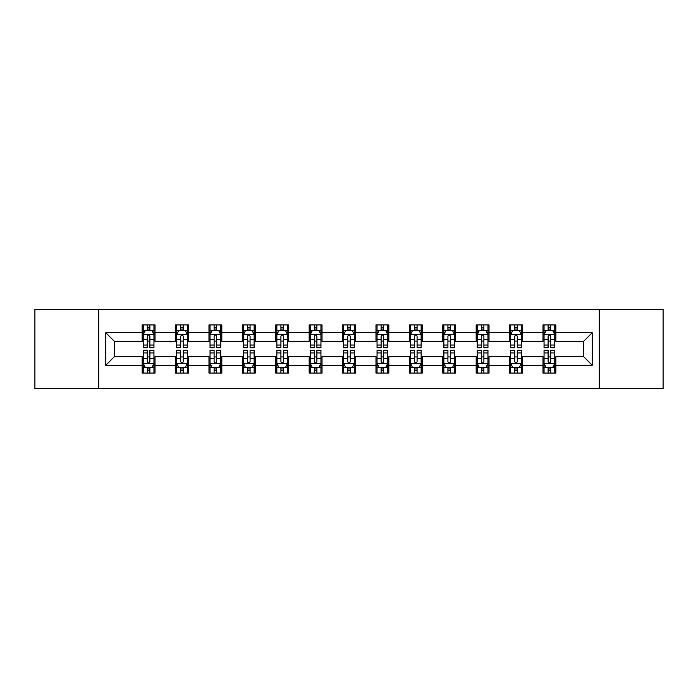 <?xml version="1.0" encoding="UTF-8"?>
<svg xmlns="http://www.w3.org/2000/svg" width="698" height="698" viewBox="0 0 698 698"><rect width="100%" height="100%" fill="white"/><g stroke="black" fill="none" stroke-linecap="round" stroke-linejoin="round"><path stroke-width="1.05" d="M599.294 388.611L663.1 388.611L663.1 309.389L599.294 309.389L599.294 388.611L98.706 388.611L98.706 309.389L34.9 309.389L34.9 388.611L98.706 388.611M599.294 309.389L98.706 309.389M555.835 332.728L555.835 324.91L542.983 324.91L542.983 332.728L522.427 332.728L522.427 324.91L509.584 324.91L509.584 332.728L489.028 332.728L489.028 324.91L476.184 324.91L476.184 332.728L455.628 332.728L455.628 324.91L442.776 324.91L442.776 332.728L422.229 332.728L422.229 324.91L409.377 324.91L409.377 332.728L388.821 332.728L388.821 324.91L375.978 324.91L375.978 332.728L355.422 332.728L355.422 324.91L342.578 324.91L342.578 332.728L322.022 332.728L322.022 324.91L309.179 324.91L309.179 332.728L288.623 332.728L288.623 324.91L275.771 324.91L275.771 332.728L255.224 332.728L255.224 324.91L242.372 324.91L242.372 332.728L221.816 332.728L221.816 324.91L208.972 324.91L208.972 332.728L188.416 332.728L188.416 324.91L175.573 324.91L175.573 332.728L155.017 332.728L155.017 324.91L142.165 324.91L142.165 332.728L105.773 332.728L105.773 365.272L114.332 356.704L142.165 356.704L142.165 373.09L155.017 373.09L155.017 356.704L175.573 356.704L175.573 373.09L188.416 373.09L188.416 356.704L208.972 356.704L208.972 373.09L221.816 373.09L221.816 356.704L242.372 356.704L242.372 373.09L255.224 373.09L255.224 356.704L275.771 356.704L275.771 373.09L288.623 373.09L288.623 356.704L309.179 356.704L309.179 373.09L322.022 373.09L322.022 356.704L342.578 356.704L342.578 373.09L355.422 373.09L355.422 356.704L375.978 356.704L375.978 373.09L388.821 373.09L388.821 356.704L409.377 356.704L409.377 373.09L422.229 373.09L422.229 356.704L442.776 356.704L442.776 373.09L455.628 373.09L455.628 356.704L476.184 356.704L476.184 373.09L489.028 373.09L489.028 356.704L509.584 356.704L509.584 373.09L522.427 373.09L522.427 356.704L542.983 356.704L542.983 373.09L555.835 373.09L555.835 356.704L583.668 356.704L583.668 341.296L555.835 341.296L555.835 332.728L592.227 332.728L592.227 365.272L555.835 365.272M542.983 365.272L522.427 365.272M509.584 365.272L489.028 365.272M476.184 365.272L455.628 365.272M442.776 365.272L422.229 365.272M409.377 365.272L388.821 365.272M375.978 365.272L355.422 365.272M342.578 365.272L322.022 365.272M309.179 365.272L288.623 365.272M275.771 365.272L255.224 365.272M242.372 365.272L221.816 365.272M208.972 365.272L188.416 365.272M175.573 365.272L155.017 365.272M142.165 365.272L105.773 365.272M542.983 332.728L542.983 341.296L522.427 341.296L522.427 332.728M509.584 332.728L509.584 341.296L489.028 341.296L489.028 332.728M476.184 332.728L476.184 341.296L455.628 341.296L455.628 332.728M442.776 332.728L442.776 341.296L422.229 341.296L422.229 332.728M409.377 332.728L409.377 341.296L388.821 341.296L388.821 332.728M375.978 332.728L375.978 341.296L355.422 341.296L355.422 332.728M342.578 332.728L342.578 341.296L322.022 341.296L322.022 332.728M309.179 332.728L309.179 341.296L288.623 341.296L288.623 332.728M275.771 332.728L275.771 341.296L255.224 341.296L255.224 332.728M242.372 332.728L242.372 341.296L221.816 341.296L221.816 332.728M208.972 332.728L208.972 341.296L188.416 341.296L188.416 332.728M175.573 332.728L175.573 341.296L155.017 341.296L155.017 332.728M142.165 332.728L142.165 341.296L114.332 341.296L105.773 332.728M114.332 341.296L114.332 356.704M592.227 365.272L583.668 356.704M583.668 341.296L592.227 332.728M142.165 330.267L143.238 330.267M147.304 330.267L149.878 330.267M153.944 330.267L155.017 330.267M142.165 341.078L143.238 341.078M147.304 341.078L149.878 341.078M153.944 341.078L155.017 341.078M142.165 356.922L143.238 356.922M147.304 356.922L149.878 356.922M153.944 356.922L155.017 356.922M142.165 367.733L143.238 367.733M147.304 367.733L149.878 367.733M153.944 367.733L155.017 367.733M175.573 356.922L176.638 356.922M180.712 356.922L183.277 356.922M187.343 356.922L188.416 356.922M175.573 367.733L176.638 367.733M180.712 367.733L183.277 367.733M187.343 367.733L188.416 367.733M175.573 330.267L176.638 330.267M180.712 330.267L183.277 330.267M187.343 330.267L188.416 330.267M175.573 341.078L176.638 341.078M180.712 341.078L183.277 341.078M187.343 341.078L188.416 341.078M208.972 356.922L210.046 356.922M214.112 356.922L216.677 356.922M220.751 356.922L221.816 356.922M208.972 367.733L210.046 367.733M214.112 367.733L216.677 367.733M220.751 367.733L221.816 367.733M208.972 330.267L210.046 330.267M214.112 330.267L216.677 330.267M220.751 330.267L221.816 330.267M208.972 341.078L210.046 341.078M214.112 341.078L216.677 341.078M220.751 341.078L221.816 341.078M242.372 356.922L243.445 356.922M247.511 356.922L250.085 356.922M254.151 356.922L255.224 356.922M242.372 367.733L243.445 367.733M247.511 367.733L250.085 367.733M254.151 367.733L255.224 367.733M242.372 330.267L243.445 330.267M247.511 330.267L250.085 330.267M254.151 330.267L255.224 330.267M242.372 341.078L243.445 341.078M247.511 341.078L250.085 341.078M254.151 341.078L255.224 341.078M275.771 356.922L276.844 356.922M280.91 356.922L283.484 356.922M287.55 356.922L288.623 356.922M275.771 367.733L276.844 367.733M280.91 367.733L283.484 367.733M287.55 367.733L288.623 367.733M275.771 330.267L276.844 330.267M280.91 330.267L283.484 330.267M287.55 330.267L288.623 330.267M275.771 341.078L276.844 341.078M280.91 341.078L283.484 341.078M287.55 341.078L288.623 341.078M309.179 356.922L310.244 356.922M314.318 356.922L316.883 356.922M320.949 356.922L322.022 356.922M309.179 367.733L310.244 367.733M314.318 367.733L316.883 367.733M320.949 367.733L322.022 367.733M309.179 330.267L310.244 330.267M314.318 330.267L316.883 330.267M320.949 330.267L322.022 330.267M309.179 341.078L310.244 341.078M314.318 341.078L316.883 341.078M320.949 341.078L322.022 341.078M342.578 356.922L343.652 356.922M347.717 356.922L350.283 356.922M354.348 356.922L355.422 356.922M342.578 367.733L343.652 367.733M347.717 367.733L350.283 367.733M354.348 367.733L355.422 367.733M342.578 330.267L343.652 330.267M347.717 330.267L350.283 330.267M354.348 330.267L355.422 330.267M342.578 341.078L343.652 341.078M347.717 341.078L350.283 341.078M354.348 341.078L355.422 341.078M375.978 356.922L377.051 356.922M381.117 356.922L383.682 356.922M387.756 356.922L388.821 356.922M375.978 367.733L377.051 367.733M381.117 367.733L383.682 367.733M387.756 367.733L388.821 367.733M375.978 330.267L377.051 330.267M381.117 330.267L383.682 330.267M387.756 330.267L388.821 330.267M375.978 341.078L377.051 341.078M381.117 341.078L383.682 341.078M387.756 341.078L388.821 341.078M409.377 356.922L410.45 356.922M414.516 356.922L417.09 356.922M421.156 356.922L422.229 356.922M409.377 367.733L410.45 367.733M414.516 367.733L417.09 367.733M421.156 367.733L422.229 367.733M409.377 330.267L410.45 330.267M414.516 330.267L417.09 330.267M421.156 330.267L422.229 330.267M409.377 341.078L410.45 341.078M414.516 341.078L417.09 341.078M421.156 341.078L422.229 341.078M442.776 356.922L443.849 356.922M447.915 356.922L450.489 356.922M454.555 356.922L455.628 356.922M442.776 367.733L443.849 367.733M447.915 367.733L450.489 367.733M454.555 367.733L455.628 367.733M442.776 330.267L443.849 330.267M447.915 330.267L450.489 330.267M454.555 330.267L455.628 330.267M442.776 341.078L443.849 341.078M447.915 341.078L450.489 341.078M454.555 341.078L455.628 341.078M476.184 356.922L477.249 356.922M481.323 356.922L483.889 356.922M487.954 356.922L489.028 356.922M476.184 367.733L477.249 367.733M481.323 367.733L483.889 367.733M487.954 367.733L489.028 367.733M476.184 330.267L477.249 330.267M481.323 330.267L483.889 330.267M487.954 330.267L489.028 330.267M476.184 341.078L477.249 341.078M481.323 341.078L483.889 341.078M487.954 341.078L489.028 341.078M509.584 356.922L510.657 356.922M514.723 356.922L517.288 356.922M521.362 356.922L522.427 356.922M509.584 367.733L510.657 367.733M514.723 367.733L517.288 367.733M521.362 367.733L522.427 367.733M509.584 330.267L510.657 330.267M514.723 330.267L517.288 330.267M521.362 330.267L522.427 330.267M509.584 341.078L510.657 341.078M514.723 341.078L517.288 341.078M521.362 341.078L522.427 341.078M542.983 356.922L544.056 356.922M548.122 356.922L550.696 356.922M554.762 356.922L555.835 356.922M542.983 367.733L544.056 367.733M548.122 367.733L550.696 367.733M554.762 367.733L555.835 367.733M542.983 330.267L544.056 330.267M548.122 330.267L550.696 330.267M554.762 330.267L555.835 330.267M542.983 341.078L544.056 341.078M548.122 341.078L550.696 341.078M554.762 341.078L555.835 341.078M149.878 327.694L147.304 327.694M153.944 345.03L149.878 345.03L149.878 347.717L153.944 347.717L153.944 334.656L151.806 330.372L145.385 330.372L143.238 334.656L143.238 347.717L147.304 347.717L147.304 345.03L143.238 345.03M143.238 334.656L143.238 324.91M153.944 334.656L153.944 324.91M147.304 330.372L147.304 324.91M149.878 324.91L149.878 330.372M149.878 345.03L149.878 336.262C149.023 334.612 148.168 334.612 147.304 336.262L147.304 345.03M147.304 370.306L149.878 370.306M143.238 352.97L147.304 352.97L147.304 350.283L143.238 350.283L143.238 363.344L145.385 367.628L151.806 367.628L153.944 363.344L153.944 350.283L149.878 350.283L149.878 352.97L153.944 352.97M153.944 363.344L153.944 373.09M143.238 363.344L143.238 373.09M149.878 367.628L149.878 373.09M147.304 373.09L147.304 367.628M147.304 352.97L147.304 361.739C148.159 363.388 149.023 363.388 149.878 361.739L149.878 352.97M183.277 327.694L180.712 327.694M187.343 345.03L183.277 345.03L183.277 347.717L187.343 347.717L187.343 334.656L185.206 330.372L178.784 330.372L176.638 334.656L176.638 347.717L180.712 347.717L180.712 345.03L176.638 345.03M176.638 334.656L176.638 324.91M187.343 334.656L187.343 324.91M180.712 330.372L180.712 324.91M183.277 324.91L183.277 330.372M183.277 345.03L183.277 336.262C182.422 334.612 181.567 334.612 180.712 336.262L180.712 345.03M216.677 327.694L214.112 327.694M220.751 345.03L216.677 345.03L216.677 347.717L220.751 347.717L220.751 334.656L218.605 330.372L212.183 330.372L210.046 334.656L210.046 347.717L214.112 347.717L214.112 345.03L210.046 345.03M210.046 334.656L210.046 324.91M220.751 334.656L220.751 324.91M214.112 330.372L214.112 324.91M216.677 324.91L216.677 330.372M216.677 345.03L216.677 336.262C215.822 334.612 214.967 334.612 214.112 336.262L214.112 345.03M180.712 370.306L183.277 370.306M176.638 352.97L180.712 352.97L180.712 350.283L176.638 350.283L176.638 363.344L178.784 367.628L185.206 367.628L187.343 363.344L187.343 350.283L183.277 350.283L183.277 352.97L187.343 352.97M187.343 363.344L187.343 373.09M176.638 363.344L176.638 373.09M183.277 367.628L183.277 373.09M180.712 373.09L180.712 367.628M180.712 352.97L180.712 361.739C181.567 363.388 182.422 363.388 183.277 361.739L183.277 352.97M214.112 370.306L216.677 370.306M210.046 352.97L214.112 352.97L214.112 350.283L210.046 350.283L210.046 363.344L212.183 367.628L218.605 367.628L220.751 363.344L220.751 350.283L216.677 350.283L216.677 352.97L220.751 352.97M220.751 363.344L220.751 373.09M210.046 363.344L210.046 373.09M216.677 367.628L216.677 373.09M214.112 373.09L214.112 367.628M214.112 352.97L214.112 361.739C214.967 363.388 215.822 363.388 216.677 361.739L216.677 352.97M250.085 327.694L247.511 327.694M254.151 345.03L250.085 345.03L250.085 347.717L254.151 347.717L254.151 334.656L252.004 330.372L245.583 330.372L243.445 334.656L243.445 347.717L247.511 347.717L247.511 345.03L243.445 345.03M243.445 334.656L243.445 324.91M254.151 334.656L254.151 324.91M247.511 330.372L247.511 324.91M250.085 324.91L250.085 330.372M250.085 345.03L250.085 336.262C249.23 334.612 248.366 334.612 247.511 336.262L247.511 345.03M283.484 327.694L280.91 327.694M287.55 345.03L283.484 345.03L283.484 347.717L287.55 347.717L287.55 334.656L285.412 330.372L278.982 330.372L276.844 334.656L276.844 347.717L280.91 347.717L280.91 345.03L276.844 345.03M276.844 334.656L276.844 324.91M287.55 334.656L287.55 324.91M280.91 330.372L280.91 324.91M283.484 324.91L283.484 330.372M283.484 345.03L283.484 336.262C282.629 334.612 281.774 334.612 280.91 336.262L280.91 345.03M316.883 327.694L314.318 327.694M320.949 345.03L316.883 345.03L316.883 347.717L320.949 347.717L320.949 334.656L318.812 330.372L312.39 330.372L310.244 334.656L310.244 347.717L314.318 347.717L314.318 345.03L310.244 345.03M310.244 334.656L310.244 324.91M320.949 334.656L320.949 324.91M314.318 330.372L314.318 324.91M316.883 324.91L316.883 330.372M316.883 345.03L316.883 336.262C316.028 334.612 315.173 334.612 314.318 336.262L314.318 345.03M247.511 370.306L250.085 370.306M243.445 352.97L247.511 352.97L247.511 350.283L243.445 350.283L243.445 363.344L245.583 367.628L252.004 367.628L254.151 363.344L254.151 350.283L250.085 350.283L250.085 352.97L254.151 352.97M254.151 363.344L254.151 373.09M243.445 363.344L243.445 373.09M250.085 367.628L250.085 373.09M247.511 373.09L247.511 367.628M247.511 352.97L247.511 361.739C248.366 363.388 249.221 363.388 250.085 361.739L250.085 352.97M280.91 370.306L283.484 370.306M276.844 352.97L280.91 352.97L280.91 350.283L276.844 350.283L276.844 363.344L278.982 367.628L285.412 367.628L287.55 363.344L287.55 350.283L283.484 350.283L283.484 352.97L287.55 352.97M287.55 363.344L287.55 373.09M276.844 363.344L276.844 373.09M283.484 367.628L283.484 373.09M280.91 373.09L280.91 367.628M280.91 352.97L280.91 361.739C281.765 363.388 282.629 363.388 283.484 361.739L283.484 352.97M314.318 370.306L316.883 370.306M310.244 352.97L314.318 352.97L314.318 350.283L310.244 350.283L310.244 363.344L312.39 367.628L318.812 367.628L320.949 363.344L320.949 350.283L316.883 350.283L316.883 352.97L320.949 352.97M320.949 363.344L320.949 373.09M310.244 363.344L310.244 373.09M316.883 367.628L316.883 373.09M314.318 373.09L314.318 367.628M314.318 352.97L314.318 361.739C315.173 363.388 316.028 363.388 316.883 361.739L316.883 352.97M350.283 327.694L347.717 327.694M354.348 345.03L350.283 345.03L350.283 347.717L354.348 347.717L354.348 334.656L352.211 330.372L345.789 330.372L343.652 334.656L343.652 347.717L347.717 347.717L347.717 345.03L343.652 345.03M343.652 334.656L343.652 324.91M354.348 334.656L354.348 324.91M347.717 330.372L347.717 324.91M350.283 324.91L350.283 330.372M350.283 345.03L350.283 336.262C349.428 334.612 348.572 334.612 347.717 336.262L347.717 345.03M347.717 370.306L350.283 370.306M343.652 352.97L347.717 352.97L347.717 350.283L343.652 350.283L343.652 363.344L345.789 367.628L352.211 367.628L354.348 363.344L354.348 350.283L350.283 350.283L350.283 352.97L354.348 352.97M354.348 363.344L354.348 373.09M343.652 363.344L343.652 373.09M350.283 367.628L350.283 373.09M347.717 373.09L347.717 367.628M347.717 352.97L347.717 361.739C348.572 363.388 349.428 363.388 350.283 361.739L350.283 352.97M383.682 327.694L381.117 327.694M387.756 345.03L383.682 345.03L383.682 347.717L387.756 347.717L387.756 334.656L385.61 330.372L379.189 330.372L377.051 334.656L377.051 347.717L381.117 347.717L381.117 345.03L377.051 345.03M377.051 334.656L377.051 324.91M387.756 334.656L387.756 324.91M381.117 330.372L381.117 324.91M383.682 324.91L383.682 330.372M383.682 345.03L383.682 336.262C382.827 334.612 381.972 334.612 381.117 336.262L381.117 345.03M381.117 370.306L383.682 370.306M377.051 352.97L381.117 352.97L381.117 350.283L377.051 350.283L377.051 363.344L379.189 367.628L385.61 367.628L387.756 363.344L387.756 350.283L383.682 350.283L383.682 352.97L387.756 352.97M387.756 363.344L387.756 373.09M377.051 363.344L377.051 373.09M383.682 367.628L383.682 373.09M381.117 373.09L381.117 367.628M381.117 352.97L381.117 361.739C381.972 363.388 382.827 363.388 383.682 361.739L383.682 352.97M417.09 327.694L414.516 327.694M421.156 345.03L417.09 345.03L417.09 347.717L421.156 347.717L421.156 334.656L419.018 330.372L412.588 330.372L410.45 334.656L410.45 347.717L414.516 347.717L414.516 345.03L410.45 345.03M410.45 334.656L410.45 324.91M421.156 334.656L421.156 324.91M414.516 330.372L414.516 324.91M417.09 324.91L417.09 330.372M417.09 345.03L417.09 336.262C416.235 334.612 415.371 334.612 414.516 336.262L414.516 345.03M414.516 370.306L417.09 370.306M410.45 352.97L414.516 352.97L414.516 350.283L410.45 350.283L410.45 363.344L412.588 367.628L419.018 367.628L421.156 363.344L421.156 350.283L417.09 350.283L417.09 352.97L421.156 352.97M421.156 363.344L421.156 373.09M410.45 363.344L410.45 373.09M417.09 367.628L417.09 373.09M414.516 373.09L414.516 367.628M414.516 352.97L414.516 361.739C415.371 363.388 416.226 363.388 417.09 361.739L417.09 352.97M450.489 327.694L447.915 327.694M454.555 345.03L450.489 345.03L450.489 347.717L454.555 347.717L454.555 334.656L452.417 330.372L445.996 330.372L443.849 334.656L443.849 347.717L447.915 347.717L447.915 345.03L443.849 345.03M443.849 334.656L443.849 324.91M454.555 334.656L454.555 324.91M447.915 330.372L447.915 324.91M450.489 324.91L450.489 330.372M450.489 345.03L450.489 336.262C449.634 334.612 448.779 334.612 447.915 336.262L447.915 345.03M447.915 370.306L450.489 370.306M443.849 352.97L447.915 352.97L447.915 350.283L443.849 350.283L443.849 363.344L445.996 367.628L452.417 367.628L454.555 363.344L454.555 350.283L450.489 350.283L450.489 352.97L454.555 352.97M454.555 363.344L454.555 373.09M443.849 363.344L443.849 373.09M450.489 367.628L450.489 373.09M447.915 373.09L447.915 367.628M447.915 352.97L447.915 361.739C448.77 363.388 449.634 363.388 450.489 361.739L450.489 352.97M483.889 327.694L481.323 327.694M487.954 345.03L483.889 345.03L483.889 347.717L487.954 347.717L487.954 334.656L485.817 330.372L479.395 330.372L477.249 334.656L477.249 347.717L481.323 347.717L481.323 345.03L477.249 345.03M477.249 334.656L477.249 324.91M487.954 334.656L487.954 324.91M481.323 330.372L481.323 324.91M483.889 324.91L483.889 330.372M483.889 345.03L483.889 336.262C483.033 334.612 482.178 334.612 481.323 336.262L481.323 345.03M481.323 370.306L483.889 370.306M477.249 352.97L481.323 352.97L481.323 350.283L477.249 350.283L477.249 363.344L479.395 367.628L485.817 367.628L487.954 363.344L487.954 350.283L483.889 350.283L483.889 352.97L487.954 352.97M487.954 363.344L487.954 373.09M477.249 363.344L477.249 373.09M483.889 367.628L483.889 373.09M481.323 373.09L481.323 367.628M481.323 352.97L481.323 361.739C482.178 363.388 483.033 363.388 483.889 361.739L483.889 352.97M517.288 327.694L514.723 327.694M521.362 345.03L517.288 345.03L517.288 347.717L521.362 347.717L521.362 334.656L519.216 330.372L512.794 330.372L510.657 334.656L510.657 347.717L514.723 347.717L514.723 345.03L510.657 345.03M510.657 334.656L510.657 324.91M521.362 334.656L521.362 324.91M514.723 330.372L514.723 324.91M517.288 324.91L517.288 330.372M517.288 345.03L517.288 336.262C516.433 334.612 515.578 334.612 514.723 336.262L514.723 345.03M514.723 370.306L517.288 370.306M510.657 352.97L514.723 352.97L514.723 350.283L510.657 350.283L510.657 363.344L512.794 367.628L519.216 367.628L521.362 363.344L521.362 350.283L517.288 350.283L517.288 352.97L521.362 352.97M521.362 363.344L521.362 373.09M510.657 363.344L510.657 373.09M517.288 367.628L517.288 373.09M514.723 373.09L514.723 367.628M514.723 352.97L514.723 361.739C515.578 363.388 516.433 363.388 517.288 361.739L517.288 352.97M550.696 327.694L548.122 327.694M554.762 345.03L550.696 345.03L550.696 347.717L554.762 347.717L554.762 334.656L552.615 330.372L546.194 330.372L544.056 334.656L544.056 347.717L548.122 347.717L548.122 345.03L544.056 345.03M544.056 334.656L544.056 324.91M554.762 334.656L554.762 324.91M548.122 330.372L548.122 324.91M550.696 324.91L550.696 330.372M550.696 345.03L550.696 336.262C549.841 334.612 548.977 334.612 548.122 336.262L548.122 345.03M548.122 370.306L550.696 370.306M544.056 352.97L548.122 352.97L548.122 350.283L544.056 350.283L544.056 363.344L546.194 367.628L552.615 367.628L554.762 363.344L554.762 350.283L550.696 350.283L550.696 352.97L554.762 352.97M554.762 363.344L554.762 373.09M544.056 363.344L544.056 373.09M550.696 367.628L550.696 373.09M548.122 373.09L548.122 367.628M548.122 352.97L548.122 361.739C548.977 363.388 549.832 363.388 550.696 361.739L550.696 352.97M153.892 334.551L143.291 334.551M143.238 330.625L145.254 330.625M151.928 330.625L153.944 330.625M147.304 339.289L143.238 339.289M153.944 339.289L149.878 339.289M149.878 329.055L147.304 329.055M143.291 363.449L153.892 363.449M153.944 367.375L151.928 367.375M145.254 367.375L143.238 367.375M149.878 358.711L153.944 358.711M143.238 358.711L147.304 358.711M147.304 368.945L149.878 368.945M187.291 334.551L176.699 334.551M176.638 330.625L178.653 330.625M185.336 330.625L187.343 330.625M180.712 339.289L176.638 339.289M187.343 339.289L183.277 339.289M183.277 329.055L180.712 329.055M220.69 334.551L210.098 334.551M210.046 330.625L212.052 330.625M218.736 330.625L220.751 330.625M214.112 339.289L210.046 339.289M220.751 339.289L216.677 339.289M216.677 329.055L214.112 329.055M176.699 363.449L187.291 363.449M187.343 367.375L185.336 367.375M178.653 367.375L176.638 367.375M183.277 358.711L187.343 358.711M176.638 358.711L180.712 358.711M180.712 368.945L183.277 368.945M210.098 363.449L220.69 363.449M220.751 367.375L218.736 367.375M212.052 367.375L210.046 367.375M216.677 358.711L220.751 358.711M210.046 358.711L214.112 358.711M214.112 368.945L216.677 368.945M254.098 334.551L243.497 334.551M243.445 330.625L245.46 330.625M252.135 330.625L254.151 330.625M247.511 339.289L243.445 339.289M254.151 339.289L250.085 339.289M250.085 329.055L247.511 329.055M287.497 334.551L276.897 334.551M276.844 330.625L278.86 330.625M285.534 330.625L287.55 330.625M280.91 339.289L276.844 339.289M287.55 339.289L283.484 339.289M283.484 329.055L280.91 329.055M320.897 334.551L310.296 334.551M310.244 330.625L312.259 330.625M318.942 330.625L320.949 330.625M314.318 339.289L310.244 339.289M320.949 339.289L316.883 339.289M316.883 329.055L314.318 329.055M243.497 363.449L254.098 363.449M254.151 367.375L252.135 367.375M245.46 367.375L243.445 367.375M250.085 358.711L254.151 358.711M243.445 358.711L247.511 358.711M247.511 368.945L250.085 368.945M276.897 363.449L287.497 363.449M287.55 367.375L285.534 367.375M278.86 367.375L276.844 367.375M283.484 358.711L287.55 358.711M276.844 358.711L280.91 358.711M280.91 368.945L283.484 368.945M310.296 363.449L320.897 363.449M320.949 367.375L318.942 367.375M312.259 367.375L310.244 367.375M316.883 358.711L320.949 358.711M310.244 358.711L314.318 358.711M314.318 368.945L316.883 368.945M354.296 334.551L343.704 334.551M343.652 330.625L345.658 330.625M352.342 330.625L354.348 330.625M347.717 339.289L343.652 339.289M354.348 339.289L350.283 339.289M350.283 329.055L347.717 329.055M343.704 363.449L354.296 363.449M354.348 367.375L352.342 367.375M345.658 367.375L343.652 367.375M350.283 358.711L354.348 358.711M343.652 358.711L347.717 358.711M347.717 368.945L350.283 368.945M387.704 334.551L377.103 334.551M377.051 330.625L379.058 330.625M385.741 330.625L387.756 330.625M381.117 339.289L377.051 339.289M387.756 339.289L383.682 339.289M383.682 329.055L381.117 329.055M377.103 363.449L387.704 363.449M387.756 367.375L385.741 367.375M379.058 367.375L377.051 367.375M383.682 358.711L387.756 358.711M377.051 358.711L381.117 358.711M381.117 368.945L383.682 368.945M421.103 334.551L410.503 334.551M410.45 330.625L412.466 330.625M419.14 330.625L421.156 330.625M414.516 339.289L410.45 339.289M421.156 339.289L417.09 339.289M417.09 329.055L414.516 329.055M410.503 363.449L421.103 363.449M421.156 367.375L419.14 367.375M412.466 367.375L410.45 367.375M417.09 358.711L421.156 358.711M410.45 358.711L414.516 358.711M414.516 368.945L417.09 368.945M454.503 334.551L443.902 334.551M443.849 330.625L445.865 330.625M452.54 330.625L454.555 330.625M447.915 339.289L443.849 339.289M454.555 339.289L450.489 339.289M450.489 329.055L447.915 329.055M443.902 363.449L454.503 363.449M454.555 367.375L452.54 367.375M445.865 367.375L443.849 367.375M450.489 358.711L454.555 358.711M443.849 358.711L447.915 358.711M447.915 368.945L450.489 368.945M487.902 334.551L477.31 334.551M477.249 330.625L479.264 330.625M485.948 330.625L487.954 330.625M481.323 339.289L477.249 339.289M487.954 339.289L483.889 339.289M483.889 329.055L481.323 329.055M477.31 363.449L487.902 363.449M487.954 367.375L485.948 367.375M479.264 367.375L477.249 367.375M483.889 358.711L487.954 358.711M477.249 358.711L481.323 358.711M481.323 368.945L483.889 368.945M521.301 334.551L510.709 334.551M510.657 330.625L512.664 330.625M519.347 330.625L521.362 330.625M514.723 339.289L510.657 339.289M521.362 339.289L517.288 339.289M517.288 329.055L514.723 329.055M510.709 363.449L521.301 363.449M521.362 367.375L519.347 367.375M512.664 367.375L510.657 367.375M517.288 358.711L521.362 358.711M510.657 358.711L514.723 358.711M514.723 368.945L517.288 368.945M554.709 334.551L544.108 334.551M544.056 330.625L546.072 330.625M552.746 330.625L554.762 330.625M548.122 339.289L544.056 339.289M554.762 339.289L550.696 339.289M550.696 329.055L548.122 329.055M544.108 363.449L554.709 363.449M554.762 367.375L552.746 367.375M546.072 367.375L544.056 367.375M550.696 358.711L554.762 358.711M544.056 358.711L548.122 358.711M548.122 368.945L550.696 368.945"/></g></svg>
